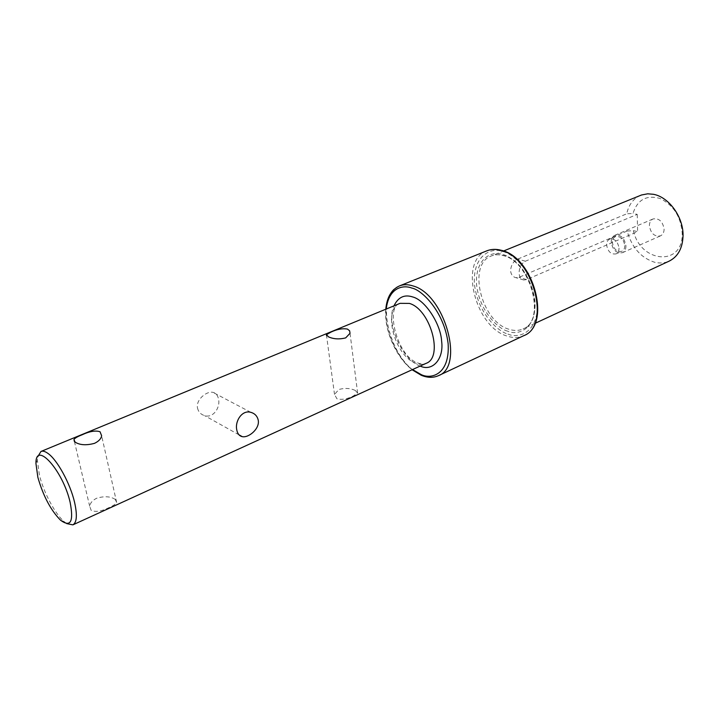 <?xml version="1.0" encoding="UTF-8"?>
<svg xmlns="http://www.w3.org/2000/svg" width="719" height="719" viewBox="0 0 719 719"><rect width="100%" height="100%" fill="white"/><g stroke="black" fill="none" stroke-linecap="round" stroke-linejoin="round"><path stroke-width="0.54" stroke-dasharray="3.6 2.7" d="M420.166 366.07L419.896 365.962C401.939 359.644 385.573 322.525 393.985 305.836M197.509 408.068C198.426 411.924 200.799 414.441 204.609 415.627C213.255 418.44 220.481 407.538 218.531 399.144C217.785 395.288 215.916 393.023 212.905 392.34C206.605 390.848 195.685 399.782 197.509 408.068M66.714 523.603L64.018 521.527C54.869 513.627 43.652 492.38 39.419 475.124L37.361 460.205L37.685 456.826M355.312 390.48C350.369 388.161 344.877 387.838 338.838 389.5L334.515 394.434L336.959 398.82C341.786 399.989 347.178 399.072 353.155 396.07L357.631 393.104L355.312 390.48M115.31 499.462C110.654 496.353 104.435 495.939 96.652 498.24C92.517 500.343 90.19 503.012 89.677 506.239L91.205 510.409C95.564 512.288 101.55 511.326 109.171 507.533C113.305 505.718 115.795 504.019 116.64 502.428L115.31 499.462M640.683 195.307C633.367 198.543 628.712 204.708 626.716 213.822L517.797 259.065C513.33 261.267 510.921 265.203 510.571 270.874C511.083 274.748 512.917 277.031 516.053 277.705L518.974 277.327L627.157 231.033C631.713 247.336 640.809 257.726 654.461 262.21C659.736 263.531 664.68 263.145 669.272 261.078M627.157 231.033L633.403 230.655C640.332 263.082 683.284 266.965 682.214 233.262C680.893 216.662 673.496 205.068 660.024 198.471C646.462 194.696 637.447 199.684 632.999 213.435L626.716 213.822M633.403 230.655L637.609 231.644L526.56 279.583L523.792 280.006C521.041 279.439 519.478 277.228 519.082 273.364C519.154 267.585 521.266 263.531 525.427 261.213L637.232 214.37L632.999 213.435M664.104 229.127C664.041 232.444 662.828 234.7 660.464 235.877C654.434 236.83 650.749 233.459 649.392 225.766C649.437 222.405 650.668 220.131 653.095 218.944C659.098 218.037 662.774 221.434 664.104 229.127M625.952 245.853C625.943 249.241 624.766 251.524 622.42 252.693C616.435 253.582 612.714 250.086 611.258 242.204C611.249 238.771 612.453 236.461 614.853 235.284C620.812 234.439 624.514 237.962 625.952 245.853M624.793 245.565C624.784 248.432 623.786 250.356 621.809 251.344C616.758 252.09 613.622 249.133 612.39 242.492C612.39 239.589 613.397 237.647 615.419 236.65C620.452 235.94 623.58 238.906 624.793 245.565M619.023 248.091C619.023 250.967 618.025 252.899 616.048 253.888C611.006 254.616 607.87 251.65 606.629 244.981C606.62 242.069 607.618 240.119 609.64 239.13C614.664 238.429 617.801 241.413 619.023 248.091M637.232 214.37L637.609 231.644M400.052 303.337C382.301 309.296 394.704 355.986 415.6 363.113C419.483 364.65 422.988 364.722 426.133 363.338C423.788 364.425 420.903 364.254 417.478 362.834C396.699 356.139 385.105 305.988 400.052 303.337M399.458 285.919C372.631 294.934 390.857 364.263 422.17 375.291C428.164 377.727 433.593 377.843 438.464 375.651M486.835 250.832C458.668 260.44 474.855 326.669 506.895 336.016C512.998 338.11 518.615 338.002 523.72 335.692M507.92 334.038C517.285 338.676 538.154 334.137 537.444 303.49C534.63 271.971 511.613 252.495 502.168 251.443C492.245 247.273 472.76 254.427 474.405 283.735C477.596 313.367 498.501 332.007 507.92 334.038M507.722 331.171C498.968 329.32 479.492 311.983 476.544 284.409C475.043 257.141 493.189 250.589 502.374 254.481C511.155 255.488 532.446 273.544 535.071 302.744C535.763 331.162 516.431 335.458 507.722 331.171M508.746 329.194C481.119 321.33 467.143 264.224 491.374 255.946C495.094 254.454 499.184 254.319 503.642 255.542C531.566 261.5 546.826 320.503 523.081 328.889C518.732 330.848 513.95 330.947 508.746 329.194M525.427 261.213L517.797 259.065M412.544 369.548C401.274 362.78 383.434 333.239 386.238 309.035M526.56 279.583L518.974 277.327M534.99 323.37L523.081 328.889C546.215 321.168 530.892 261.437 503.201 255.605C498.86 254.4 494.915 254.508 491.374 255.946L503.525 251.003M116.64 502.428L101.64 435.795M357.631 393.104L350.036 333.274M35.959 463.602L37.361 460.205M238.996 434.824L204.609 415.627M622.42 252.693L660.464 235.877M616.048 253.888L621.809 251.344M89.677 506.239L74.425 441.565M334.515 394.434L326.552 335.692M60.576 520.241L64.018 521.527M250.859 412.347L212.905 392.34M385.788 309.215C383.901 329.653 395.872 357.199 412.104 369.755M523.792 280.006L516.053 277.705M614.853 235.284L653.095 218.944M609.64 239.13L615.419 236.65"/><path stroke-width="1.08" d="M393.985 305.836C398.155 297.145 404.429 294.197 412.805 296.983C425.091 300.057 440.711 323.802 441.619 341.148C444.09 359.015 432.434 371.93 420.166 366.07M37.685 456.826L40.974 451.46C42.798 450.723 45.117 451.37 47.93 453.401C57.214 459.783 70.219 483.483 74.533 502.159C77.409 514.984 76.861 522.551 72.88 524.861L66.714 523.603M75.109 442.122L73.94 439.516C74.902 438.114 77.562 436.559 81.921 434.869C89.596 431.292 95.645 430.259 100.058 431.768L101.64 435.795C101.091 438.806 98.71 441.322 94.504 443.344C86.316 445.537 79.854 445.133 75.109 442.122M328.619 336.923L326.417 334.686L331.153 332.016C337.157 329.185 342.603 328.215 347.484 329.095L349.614 330.794L350.036 333.274L345.668 337.903C339.386 339.467 333.706 339.134 328.619 336.923M37.873 477.362L35.959 463.602C35.321 439.992 62.913 470.28 70.138 502.356C73.823 521.652 70.642 527.62 60.576 520.241C50.77 510.274 43.203 495.984 37.873 477.362M258.247 420.247C259.892 428.803 248.585 438.087 242.258 436.649C239.337 436.011 237.504 433.737 236.758 429.818C234.816 421.145 242.105 409.632 250.859 412.347C254.886 413.515 257.339 416.148 258.247 420.247M534.99 323.37L669.272 261.078C678.125 256.539 682.717 247.965 683.05 235.347C683.311 216.85 668.796 196.961 653.364 194.283L647.72 193.806L641.51 194.993L503.525 251.003M72.88 524.861L426.133 363.338C443.668 357.406 430.456 309.296 409.381 303.409L400.052 303.337L40.974 451.46M421.541 375.381C427.697 377.861 433.332 377.951 438.464 375.651C464.798 366.69 444.755 294.179 413.039 285.946C408.033 284.32 403.512 284.311 399.458 285.919L486.835 250.832C491.266 249.08 496.101 248.909 501.332 250.311C534.01 257.186 551.841 325.321 523.72 335.692C551.239 325.95 533.327 257.141 500.891 250.374C495.777 248.99 491.095 249.142 486.835 250.832M386.238 309.035C388.799 286.971 403.602 284.733 411.888 288.094C421.073 289.532 444.171 310.77 448.144 343.772C450.022 375.767 429.98 379.578 420.759 374.356L412.544 369.548M242.258 436.649L238.996 434.824M74.425 441.565L73.94 439.516M326.552 335.692L326.417 334.686M399.458 285.919C391.433 289.586 386.876 297.351 385.788 309.215M412.104 369.755L421.226 375.255M438.464 375.651L523.72 335.692"/></g></svg>
